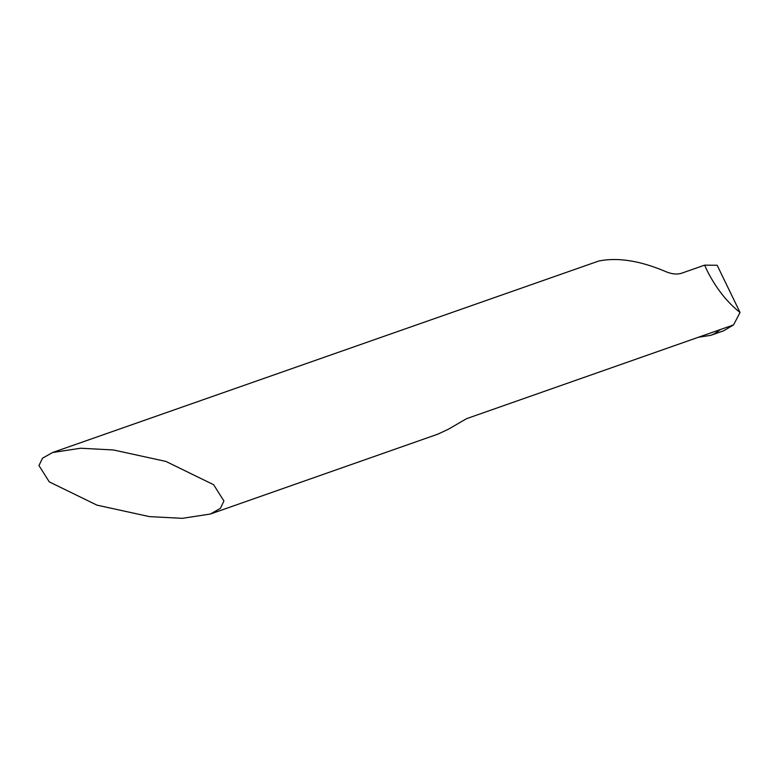 <?xml version="1.0" encoding="UTF-8"?>
<svg xmlns="http://www.w3.org/2000/svg" width="779" height="779" viewBox="0 0 779 779"><rect width="100%" height="100%" fill="white"/><g stroke="black" fill="none" stroke-linecap="round" stroke-linejoin="round"><path stroke-width="1.17" d="M704.615 265.142L717.157 265.269L740.05 312.467C727.255 302.418 716.388 288.688 707.449 271.277L704.615 265.142L681.635 273.215C676.776 274.763 671.06 274.052 664.497 271.082C639.491 260.624 617.611 257.255 598.856 260.984L52.563 452.531L80.578 448.237L113.471 449.97L165.917 461.431L213.612 484.704L223.933 501.024L220.36 508.395L210.32 514.043L182.305 518.337L149.412 516.613L96.966 505.143L49.272 481.88L38.95 465.55L42.524 458.188L52.563 452.531M210.32 514.043L437.944 434.117L448.538 429.151L466.553 418.674L720.585 329.468L714.372 333.802L710.691 335.35L698.412 337.258M720.585 329.468L733.536 324.921L723.672 330.783M733.536 324.921L740.05 312.467M710.185 335.525L723.263 330.929"/></g></svg>
